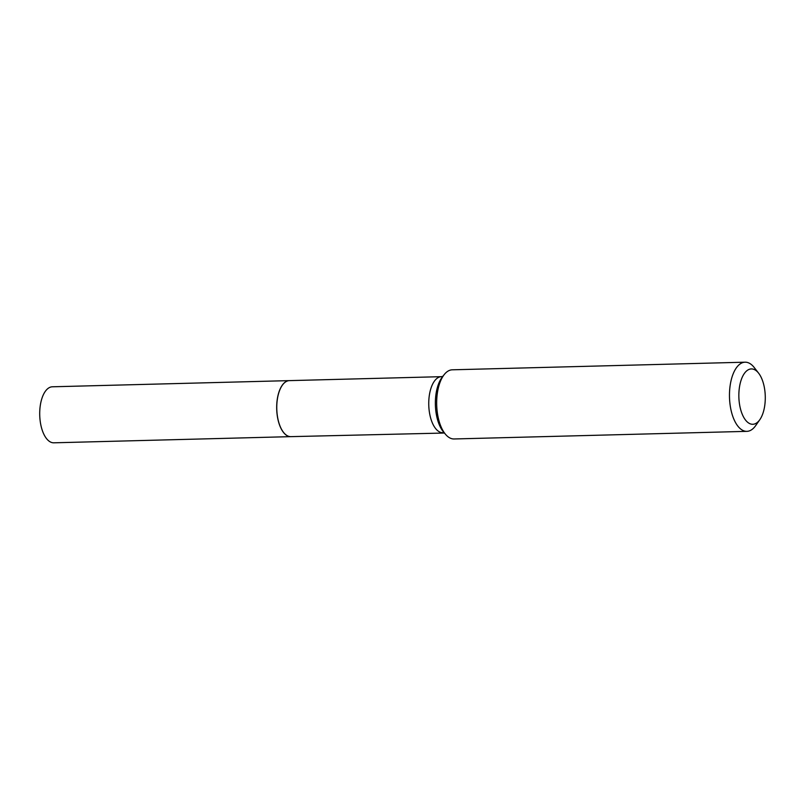 <?xml version="1.0" encoding="UTF-8"?>
<svg xmlns="http://www.w3.org/2000/svg" width="805" height="805" viewBox="0 0 805 805"><rect width="100%" height="100%" fill="white"/><g stroke="black" fill="none" stroke-linecap="round" stroke-linejoin="round"><path stroke-width="1.21" d="M282.253 385.333A27.934 13.333 88.5 0 0 282.223 385.374L282.273 385.303A28.024 13.373 88.5 0 1 289.418 380.624A28.024 13.373 88.5 0 0 289.337 380.624L52.365 386.792A28.024 13.373 88.5 0 0 40.25 405.78A28.024 13.373 88.5 0 0 53.824 442.81L290.796 436.642A28.024 13.373 88.5 0 0 290.836 436.642L444.581 433.03M289.337 380.624A28.024 13.373 88.5 0 0 277.222 399.612A28.024 13.373 88.5 0 0 290.796 436.642M282.223 385.374A27.934 13.333 88.5 0 0 277.262 399.642A27.934 13.333 88.5 0 0 283.441 432.275A27.934 13.333 88.5 0 0 283.471 432.305L283.501 432.345A28.024 13.373 88.5 0 0 290.877 436.642M282.273 385.303A28.024 13.373 88.5 0 0 277.302 399.612A28.024 13.373 88.5 0 0 283.501 432.345M739.382 387.698A27.672 13.202 88.5 0 0 744.444 418.53A27.672 13.202 88.5 0 0 759.84 419.657A27.672 13.202 88.5 0 0 764.75 405.519A27.672 13.202 88.5 0 0 758.632 373.188A27.672 13.202 88.5 0 0 739.382 387.698M758.632 373.188L754.194 367.493A34.595 16.503 88.5 0 0 745.088 362.19A34.595 16.503 88.5 0 0 730.135 385.635A34.595 16.503 88.5 0 0 746.889 431.349A34.595 16.503 88.5 0 0 755.704 425.573L759.84 419.657M745.088 362.19L452.289 369.807A34.595 16.503 88.5 0 0 444.058 374.788A34.595 16.503 88.5 0 0 437.336 393.253A34.595 16.503 88.5 0 0 445.608 434.428A34.595 16.503 88.5 0 0 454.09 438.967L746.889 431.349M444.058 374.788L442.166 377.243A31.798 15.174 88.5 0 0 435.978 394.219A31.798 15.174 88.5 0 0 443.585 432.064L445.608 434.428M289.418 380.624L441.402 376.67A28.024 13.373 88.5 0 0 429.286 395.658A28.024 13.373 88.5 0 0 442.861 432.688M441.402 376.67L443.102 376.237"/></g></svg>
